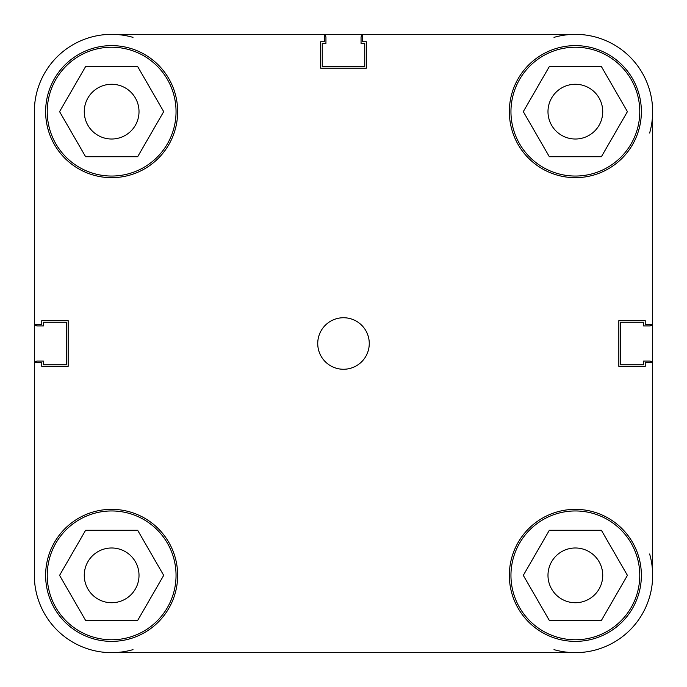 <?xml version="1.0" encoding="UTF-8"?>
<svg xmlns="http://www.w3.org/2000/svg" width="687" height="687" viewBox="0 0 687 687"><rect width="100%" height="100%" fill="white"/><g stroke="black" fill="none" stroke-linecap="round" stroke-linejoin="round"><path stroke-width="1.03" d="M652.65 362.633L652.65 575.362L652.65 362.633L645.239 362.633L645.239 366.369L618.832 366.369L618.832 320.64L645.239 320.64L645.239 324.376L652.65 324.376L652.65 575.362A77.287 77.287 0 0 0 649.636 553.997M34.35 362.633L34.35 575.362L34.35 362.633L41.761 362.633L41.761 366.369L68.168 366.369L68.168 320.64L41.761 320.64L41.761 324.376L34.35 324.376L34.35 575.362A77.287 77.287 0 0 0 111.638 652.65L312.911 652.65M133.003 649.636A77.287 77.287 0 0 1 111.638 652.65L575.362 652.65A77.287 77.287 0 0 1 553.997 649.636M324.367 34.35L111.638 34.35A77.287 77.287 0 0 1 133.003 37.364M34.797 362.633A3.22 3.22 0 0 1 37.57 361.053L43.367 361.053L43.367 364.754L66.553 364.754L66.553 322.246L43.367 322.246L43.367 325.947L37.57 325.947A3.22 3.22 0 0 1 34.797 324.376M652.203 362.633A3.22 3.22 0 0 0 649.43 361.053L643.633 361.053L643.633 364.754L620.447 364.754L620.447 322.246L643.633 322.246L643.633 325.947L649.43 325.947A3.22 3.22 0 0 0 652.203 324.376M553.997 37.364A77.287 77.287 0 0 1 575.362 34.35L362.633 34.35L362.633 41.761L366.36 41.761L366.36 68.168L320.64 68.168L320.64 41.761L324.376 41.761L324.376 34.35L111.638 34.35A77.287 77.287 0 0 0 34.35 111.638L34.35 324.376M652.65 324.376L652.65 111.638A77.287 77.287 0 0 1 649.636 133.003M362.633 34.797A3.22 3.22 0 0 0 361.053 37.57L361.053 43.367L364.754 43.367L364.754 66.553L322.246 66.553L322.246 43.367L325.947 43.367L325.947 37.57A3.22 3.22 0 0 0 324.376 34.797M362.624 34.35L111.638 34.35M312.903 652.65L111.638 652.65M176.044 111.638A64.406 64.406 0 0 1 111.638 176.044A64.406 64.406 0 0 1 47.231 111.638A64.406 64.406 0 0 1 111.638 47.231A64.406 64.406 0 0 1 176.044 111.638M639.769 111.638A64.406 64.406 0 0 1 575.362 176.044A64.406 64.406 0 0 1 510.956 111.638A64.406 64.406 0 0 1 575.362 47.231A64.406 64.406 0 0 1 639.769 111.638M639.769 575.362A64.406 64.406 0 0 1 575.362 639.769A64.406 64.406 0 0 1 510.956 575.362A64.406 64.406 0 0 1 575.362 510.956A64.406 64.406 0 0 1 639.769 575.362M176.044 575.362A64.406 64.406 0 0 1 111.638 639.769A64.406 64.406 0 0 1 47.231 575.362A64.406 64.406 0 0 1 111.638 510.956A64.406 64.406 0 0 1 176.044 575.362M369.262 343.5A25.762 25.762 0 0 0 343.5 317.738A25.762 25.762 0 0 0 317.738 343.5A25.762 25.762 0 0 0 343.5 369.262A25.762 25.762 0 0 0 369.262 343.5M641.375 111.638A66.012 66.012 0 0 0 575.362 45.625A66.012 66.012 0 0 0 509.342 111.638A66.012 66.012 0 0 0 575.362 177.658A66.012 66.012 0 0 0 641.375 111.638M177.658 111.638A66.012 66.012 0 0 0 111.638 45.625A66.012 66.012 0 0 0 45.625 111.638A66.012 66.012 0 0 0 111.638 177.658A66.012 66.012 0 0 0 177.658 111.638M177.658 575.362A66.012 66.012 0 0 0 111.638 509.342A66.012 66.012 0 0 0 45.625 575.362A66.012 66.012 0 0 0 111.638 641.375A66.012 66.012 0 0 0 177.658 575.362M641.375 575.362A66.012 66.012 0 0 0 575.362 509.35A66.012 66.012 0 0 0 509.342 575.362A66.012 66.012 0 0 0 575.362 641.375A66.012 66.012 0 0 0 641.375 575.362M547.986 575.362A27.368 27.368 0 0 1 575.362 547.986A27.368 27.368 0 0 1 602.731 575.362A27.368 27.368 0 0 1 575.362 602.731A27.368 27.368 0 0 1 547.986 575.362M84.269 575.362A27.368 27.368 0 0 1 111.638 547.986A27.368 27.368 0 0 1 139.014 575.362A27.368 27.368 0 0 1 111.638 602.731A27.368 27.368 0 0 1 84.269 575.362M84.269 111.638A27.368 27.368 0 0 1 111.638 84.269A27.368 27.368 0 0 1 139.014 111.638A27.368 27.368 0 0 1 111.638 139.014A27.368 27.368 0 0 1 84.269 111.638M547.986 111.638A27.368 27.368 0 0 1 575.362 84.269A27.368 27.368 0 0 1 602.731 111.638A27.368 27.368 0 0 1 575.362 139.014A27.368 27.368 0 0 1 547.986 111.638M652.65 111.638A77.287 77.287 0 0 0 575.362 34.35M575.362 652.65A77.287 77.287 0 0 0 652.65 575.362M85.609 530.278L137.666 530.278L163.695 575.362L137.666 620.447L85.609 620.447L59.58 575.362L85.609 530.278M549.334 530.278L601.391 530.278L627.42 575.362L601.391 620.447L549.334 620.447L523.305 575.362L549.334 530.278M549.334 66.553L601.391 66.553L627.42 111.638L601.391 156.722L549.334 156.722L523.305 111.638L549.334 66.553M85.609 66.553L137.666 66.553L163.695 111.638L137.666 156.722L85.609 156.722L59.58 111.638L85.609 66.553"/></g></svg>
